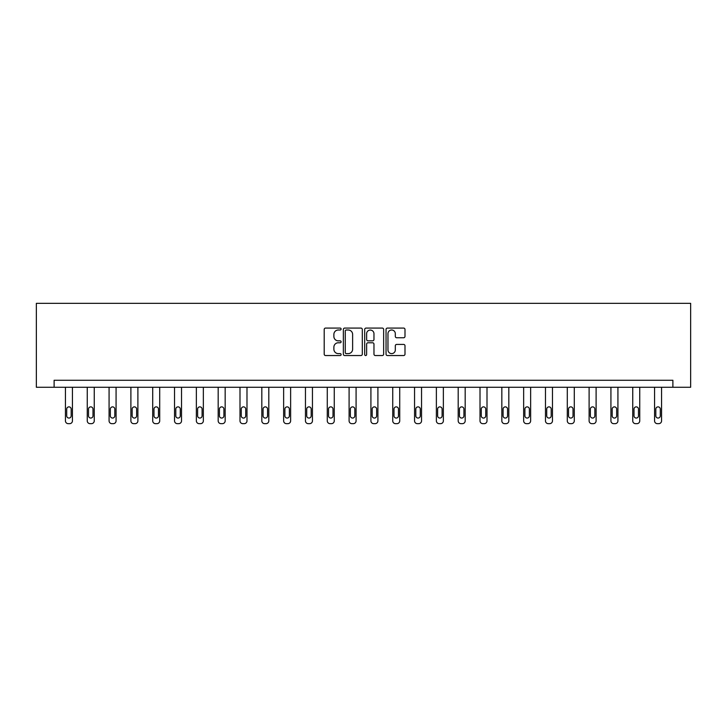 <?xml version="1.0" encoding="UTF-8"?>
<svg xmlns="http://www.w3.org/2000/svg" width="727" height="727" viewBox="0 0 727 727"><rect width="100%" height="100%" fill="white"/><g stroke="black" fill="none" stroke-linecap="round" stroke-linejoin="round"><path stroke-width="1.09" d="M341.117 329.04A0.963 0.963 0 0 0 340.163 328.077L325.578 328.077A1.372 1.372 0 0 0 324.197 329.449L324.197 354.158A1.372 1.372 0 0 0 325.578 355.539L340.163 355.539A0.963 0.963 0 0 0 341.117 354.576A0.963 0.963 0 0 0 340.163 353.613L338.273 353.613A4.389 4.389 0 0 1 333.884 349.224L333.884 347.161A4.389 4.389 0 0 1 338.273 342.771L340.163 342.771A0.963 0.963 0 0 0 341.117 341.808A0.963 0.963 0 0 0 340.163 340.845L338.273 340.845A4.389 4.389 0 0 1 333.884 336.456L333.884 334.393A4.389 4.389 0 0 1 338.273 330.003L340.163 330.003A0.963 0.963 0 0 0 341.117 329.04M403.621 337.755A1.372 1.372 0 0 0 404.994 336.383L404.994 329.449A1.372 1.372 0 0 0 403.621 328.077L387.418 328.077A1.372 1.372 0 0 0 386.046 329.449L386.046 354.158A1.372 1.372 0 0 0 387.418 355.539L403.621 355.539A1.372 1.372 0 0 0 404.994 354.158L404.994 345.788A1.372 1.372 0 0 0 403.621 344.416L396.688 344.416A1.372 1.372 0 0 0 395.315 345.788L395.315 349.941A3.671 3.671 0 0 1 391.644 353.613A3.671 3.671 0 0 1 387.973 349.941L387.973 333.675A3.671 3.671 0 0 1 391.644 330.003A3.671 3.671 0 0 1 395.315 333.675L395.315 336.383A1.372 1.372 0 0 0 396.688 337.755L403.621 337.755M672.884 387.264L690.65 387.264L690.65 303.341L36.35 303.341L36.35 387.264L672.884 387.264L672.884 380.266L54.116 380.266L54.116 387.264M362.3 329.449A1.372 1.372 0 0 0 360.928 328.077L344.725 328.077A1.372 1.372 0 0 0 343.353 329.449L343.353 354.158A1.372 1.372 0 0 0 344.725 355.539L360.928 355.539A1.372 1.372 0 0 0 362.3 354.158L362.3 329.449M366.072 328.077L382.275 328.077A1.372 1.372 0 0 1 383.647 329.449L383.647 354.158A1.372 1.372 0 0 1 382.275 355.539L375.341 355.539A1.372 1.372 0 0 1 373.969 354.158L373.969 344.144A1.372 1.372 0 0 0 372.597 342.771L367.998 342.771A1.372 1.372 0 0 0 366.626 344.144L366.626 354.576A0.963 0.963 0 0 1 365.663 355.539A0.963 0.963 0 0 1 364.7 354.576L364.7 329.449A1.372 1.372 0 0 1 366.072 328.077M346.234 330.003A0.963 0.963 0 0 0 345.27 330.958L345.27 352.65A0.963 0.963 0 0 0 346.234 353.613L348.224 353.613A4.389 4.389 0 0 0 352.622 349.224L352.622 334.393A4.389 4.389 0 0 0 348.224 330.003L346.234 330.003M373.969 333.738A3.671 3.671 0 0 0 370.297 330.067A3.671 3.671 0 0 0 366.626 333.738L366.626 339.473A1.372 1.372 0 0 0 367.998 340.845L372.597 340.845A1.372 1.372 0 0 0 373.969 339.473L373.969 333.738M72.436 387.264L72.436 420.86A2.799 2.799 0 0 1 69.638 423.659L68.238 423.659A2.799 2.799 0 0 1 65.439 420.86L65.439 387.264M71.173 415.826L71.173 409.11A2.236 2.236 0 0 0 68.938 406.875A2.236 2.236 0 0 0 66.702 409.11L66.702 415.826A2.236 2.236 0 0 0 68.938 418.061A2.236 2.236 0 0 0 71.173 415.826M94.256 387.264L94.256 420.86A2.799 2.799 0 0 1 91.457 423.659L90.057 423.659A2.799 2.799 0 0 1 87.258 420.86L87.258 387.264M92.992 415.826L92.992 409.11A2.236 2.236 0 0 0 90.757 406.875A2.236 2.236 0 0 0 88.521 409.11L88.521 415.826A2.236 2.236 0 0 0 90.757 418.061A2.236 2.236 0 0 0 92.992 415.826M116.075 387.264L116.075 420.86A2.799 2.799 0 0 1 113.276 423.659L111.876 423.659A2.799 2.799 0 0 1 109.077 420.86L109.077 387.264M114.811 415.826L114.811 409.11A2.236 2.236 0 0 0 112.576 406.875A2.236 2.236 0 0 0 110.34 409.11L110.34 415.826A2.236 2.236 0 0 0 112.576 418.061A2.236 2.236 0 0 0 114.811 415.826M137.894 387.264L137.894 420.86A2.799 2.799 0 0 1 135.095 423.659L133.695 423.659A2.799 2.799 0 0 1 130.896 420.86L130.896 387.264M136.631 415.826L136.631 409.11A2.236 2.236 0 0 0 134.395 406.875A2.236 2.236 0 0 0 132.16 409.11L132.16 415.826A2.236 2.236 0 0 0 134.395 418.061A2.236 2.236 0 0 0 136.631 415.826M159.713 387.264L159.713 420.86A2.799 2.799 0 0 1 156.914 423.659L155.514 423.659A2.799 2.799 0 0 1 152.715 420.86L152.715 387.264M158.459 415.826L158.459 409.11A2.236 2.236 0 0 0 156.214 406.875A2.236 2.236 0 0 0 153.979 409.11L153.979 415.826A2.236 2.236 0 0 0 156.214 418.061A2.236 2.236 0 0 0 158.459 415.826M181.532 387.264L181.532 420.86A2.799 2.799 0 0 1 178.733 423.659L177.333 423.659A2.799 2.799 0 0 1 174.535 420.86L174.535 387.264M180.278 415.826L180.278 409.11A2.236 2.236 0 0 0 178.033 406.875A2.236 2.236 0 0 0 175.798 409.11L175.798 415.826A2.236 2.236 0 0 0 178.033 418.061A2.236 2.236 0 0 0 180.278 415.826M203.351 387.264L203.351 420.86A2.799 2.799 0 0 1 200.552 423.659L199.153 423.659A2.799 2.799 0 0 1 196.363 420.86L196.363 387.264M202.097 415.826L202.097 409.11A2.236 2.236 0 0 0 199.852 406.875A2.236 2.236 0 0 0 197.617 409.11L197.617 415.826A2.236 2.236 0 0 0 199.852 418.061A2.236 2.236 0 0 0 202.097 415.826M225.17 387.264L225.17 420.86A2.799 2.799 0 0 1 222.371 423.659L220.972 423.659A2.799 2.799 0 0 1 218.182 420.86L218.182 387.264M223.916 415.826L223.916 409.11A2.236 2.236 0 0 0 221.671 406.875A2.236 2.236 0 0 0 219.436 409.11L219.436 415.826A2.236 2.236 0 0 0 221.671 418.061A2.236 2.236 0 0 0 223.916 415.826M246.989 387.264L246.989 420.86A2.799 2.799 0 0 1 244.19 423.659L242.791 423.659A2.799 2.799 0 0 1 240.001 420.86L240.001 387.264M245.735 415.826L245.735 409.11A2.236 2.236 0 0 0 243.49 406.875A2.236 2.236 0 0 0 241.255 409.11L241.255 415.826A2.236 2.236 0 0 0 243.49 418.061A2.236 2.236 0 0 0 245.735 415.826M268.808 387.264L268.808 420.86A2.799 2.799 0 0 1 266.009 423.659L264.61 423.659A2.799 2.799 0 0 1 261.82 420.86L261.82 387.264M267.554 415.826L267.554 409.11A2.236 2.236 0 0 0 265.31 406.875A2.236 2.236 0 0 0 263.074 409.11L263.074 415.826A2.236 2.236 0 0 0 265.31 418.061A2.236 2.236 0 0 0 267.554 415.826M290.627 387.264L290.627 420.86A2.799 2.799 0 0 1 287.828 423.659L286.429 423.659A2.799 2.799 0 0 1 283.639 420.86L283.639 387.264M289.373 415.826L289.373 409.11A2.236 2.236 0 0 0 287.129 406.875A2.236 2.236 0 0 0 284.893 409.11L284.893 415.826A2.236 2.236 0 0 0 287.129 418.061A2.236 2.236 0 0 0 289.373 415.826M312.446 387.264L312.446 420.86A2.799 2.799 0 0 1 309.647 423.659L308.248 423.659A2.799 2.799 0 0 1 305.458 420.86L305.458 387.264M311.192 415.826L311.192 409.11A2.236 2.236 0 0 0 308.948 406.875A2.236 2.236 0 0 0 306.712 409.11L306.712 415.826A2.236 2.236 0 0 0 308.948 418.061A2.236 2.236 0 0 0 311.192 415.826M334.266 387.264L334.266 420.86A2.799 2.799 0 0 1 331.467 423.659L330.076 423.659A2.799 2.799 0 0 1 327.277 420.86L327.277 387.264M333.011 415.826L333.011 409.11A2.236 2.236 0 0 0 330.767 406.875A2.236 2.236 0 0 0 328.531 409.11L328.531 415.826A2.236 2.236 0 0 0 330.767 418.061A2.236 2.236 0 0 0 333.011 415.826M356.085 387.264L356.085 420.86A2.799 2.799 0 0 1 353.286 423.659L351.895 423.659A2.799 2.799 0 0 1 349.096 420.86L349.096 387.264M354.831 415.826L354.831 409.11A2.236 2.236 0 0 0 352.586 406.875A2.236 2.236 0 0 0 350.35 409.11L350.35 415.826A2.236 2.236 0 0 0 352.586 418.061A2.236 2.236 0 0 0 354.831 415.826M377.904 387.264L377.904 420.86A2.799 2.799 0 0 1 375.105 423.659L373.714 423.659A2.799 2.799 0 0 1 370.915 420.86L370.915 387.264M376.65 415.826L376.65 409.11A2.236 2.236 0 0 0 374.414 406.875A2.236 2.236 0 0 0 372.169 409.11L372.169 415.826A2.236 2.236 0 0 0 374.414 418.061A2.236 2.236 0 0 0 376.65 415.826M399.723 387.264L399.723 420.86A2.799 2.799 0 0 1 396.924 423.659L395.533 423.659A2.799 2.799 0 0 1 392.734 420.86L392.734 387.264M398.469 415.826L398.469 409.11A2.236 2.236 0 0 0 396.233 406.875A2.236 2.236 0 0 0 393.989 409.11L393.989 415.826A2.236 2.236 0 0 0 396.233 418.061A2.236 2.236 0 0 0 398.469 415.826M421.542 387.264L421.542 420.86A2.799 2.799 0 0 1 418.752 423.659L417.353 423.659A2.799 2.799 0 0 1 414.554 420.86L414.554 387.264M420.288 415.826L420.288 409.11A2.236 2.236 0 0 0 418.052 406.875A2.236 2.236 0 0 0 415.808 409.11L415.808 415.826A2.236 2.236 0 0 0 418.052 418.061A2.236 2.236 0 0 0 420.288 415.826M443.361 387.264L443.361 420.86A2.799 2.799 0 0 1 440.571 423.659L439.172 423.659A2.799 2.799 0 0 1 436.373 420.86L436.373 387.264M442.107 415.826L442.107 409.11A2.236 2.236 0 0 0 439.871 406.875A2.236 2.236 0 0 0 437.627 409.11L437.627 415.826A2.236 2.236 0 0 0 439.871 418.061A2.236 2.236 0 0 0 442.107 415.826M465.18 387.264L465.18 420.86A2.799 2.799 0 0 1 462.39 423.659L460.991 423.659A2.799 2.799 0 0 1 458.192 420.86L458.192 387.264M463.926 415.826L463.926 409.11A2.236 2.236 0 0 0 461.69 406.875A2.236 2.236 0 0 0 459.446 409.11L459.446 415.826A2.236 2.236 0 0 0 461.69 418.061A2.236 2.236 0 0 0 463.926 415.826M486.999 387.264L486.999 420.86A2.799 2.799 0 0 1 484.209 423.659L482.81 423.659A2.799 2.799 0 0 1 480.011 420.86L480.011 387.264M485.745 415.826L485.745 409.11A2.236 2.236 0 0 0 483.51 406.875A2.236 2.236 0 0 0 481.265 409.11L481.265 415.826A2.236 2.236 0 0 0 483.51 418.061A2.236 2.236 0 0 0 485.745 415.826M508.818 387.264L508.818 420.86A2.799 2.799 0 0 1 506.028 423.659L504.629 423.659A2.799 2.799 0 0 1 501.83 420.86L501.83 387.264M507.564 415.826L507.564 409.11A2.236 2.236 0 0 0 505.329 406.875A2.236 2.236 0 0 0 503.084 409.11L503.084 415.826A2.236 2.236 0 0 0 505.329 418.061A2.236 2.236 0 0 0 507.564 415.826M530.637 387.264L530.637 420.86A2.799 2.799 0 0 1 527.847 423.659L526.448 423.659A2.799 2.799 0 0 1 523.649 420.86L523.649 387.264M529.383 415.826L529.383 409.11A2.236 2.236 0 0 0 527.148 406.875A2.236 2.236 0 0 0 524.903 409.11L524.903 415.826A2.236 2.236 0 0 0 527.148 418.061A2.236 2.236 0 0 0 529.383 415.826M552.465 387.264L552.465 420.86A2.799 2.799 0 0 1 549.667 423.659L548.267 423.659A2.799 2.799 0 0 1 545.468 420.86L545.468 387.264M551.202 415.826L551.202 409.11A2.236 2.236 0 0 0 548.967 406.875A2.236 2.236 0 0 0 546.722 409.11L546.722 415.826A2.236 2.236 0 0 0 548.967 418.061A2.236 2.236 0 0 0 551.202 415.826M574.285 387.264L574.285 420.86A2.799 2.799 0 0 1 571.486 423.659L570.086 423.659A2.799 2.799 0 0 1 567.287 420.86L567.287 387.264M573.021 415.826L573.021 409.11A2.236 2.236 0 0 0 570.786 406.875A2.236 2.236 0 0 0 568.541 409.11L568.541 415.826A2.236 2.236 0 0 0 570.786 418.061A2.236 2.236 0 0 0 573.021 415.826M596.104 387.264L596.104 420.86A2.799 2.799 0 0 1 593.305 423.659L591.905 423.659A2.799 2.799 0 0 1 589.106 420.86L589.106 387.264M594.84 415.826L594.84 409.11A2.236 2.236 0 0 0 592.605 406.875A2.236 2.236 0 0 0 590.369 409.11L590.369 415.826A2.236 2.236 0 0 0 592.605 418.061A2.236 2.236 0 0 0 594.84 415.826M617.923 387.264L617.923 420.86A2.799 2.799 0 0 1 615.124 423.659L613.724 423.659A2.799 2.799 0 0 1 610.925 420.86L610.925 387.264M616.66 415.826L616.66 409.11A2.236 2.236 0 0 0 614.424 406.875A2.236 2.236 0 0 0 612.189 409.11L612.189 415.826A2.236 2.236 0 0 0 614.424 418.061A2.236 2.236 0 0 0 616.66 415.826M639.742 387.264L639.742 420.86A2.799 2.799 0 0 1 636.943 423.659L635.543 423.659A2.799 2.799 0 0 1 632.744 420.86L632.744 387.264M638.479 415.826L638.479 409.11A2.236 2.236 0 0 0 636.243 406.875A2.236 2.236 0 0 0 634.008 409.11L634.008 415.826A2.236 2.236 0 0 0 636.243 418.061A2.236 2.236 0 0 0 638.479 415.826M661.561 387.264L661.561 420.86A2.799 2.799 0 0 1 658.762 423.659L657.362 423.659A2.799 2.799 0 0 1 654.564 420.86L654.564 387.264M660.298 415.826L660.298 409.11A2.236 2.236 0 0 0 658.062 406.875A2.236 2.236 0 0 0 655.827 409.11L655.827 415.826A2.236 2.236 0 0 0 658.062 418.061A2.236 2.236 0 0 0 660.298 415.826"/></g></svg>
